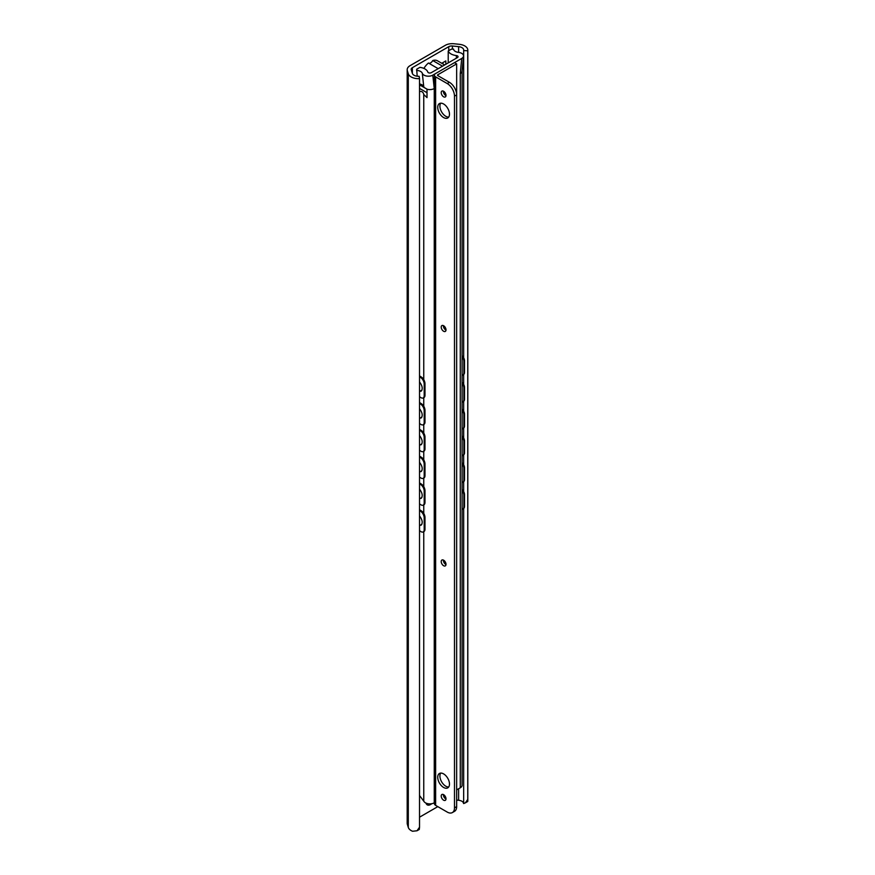 <?xml version="1.0" encoding="UTF-8"?>
<svg xmlns="http://www.w3.org/2000/svg" width="875" height="875" viewBox="0 0 875 875"><rect width="100%" height="100%" fill="white"/><g stroke="black" fill="none" stroke-linecap="round" stroke-linejoin="round"><path stroke-width="1.31" d="M431.714 803.709A6.661 3.85 -60 0 1 427.241 804.858A6.661 3.85 -60 0 1 426.027 803.108M410.047 65.68L445.309 45.314A9.745 5.622 180 0 1 453.895 43.75L459.331 44.308A10.259 5.917 180 0 1 467.808 50.138A10.259 5.917 180 0 1 467.753 50.783L463.663 50.564A6.158 3.555 -0 0 0 463.706 50.138A6.158 3.555 -0 0 0 458.62 46.638L452.397 46.003A4.102 2.373 -0 0 0 448.777 46.659L412.377 67.681A4.102 2.373 -0 0 0 411.173 69.355A4.102 2.373 -0 0 0 411.239 69.759L412.333 73.358A6.158 3.555 -0 0 0 419.136 76.267L419.519 78.63A10.259 5.917 180 0 1 408.297 73.773L407.334 70.634A9.745 5.622 180 0 1 407.192 69.65A9.745 5.622 180 0 1 410.047 65.68M442.903 63.93L442.903 62.617M437.806 806.63L419.519 817.195M441.766 63.273L445.812 60.933L445.812 64.291M407.192 69.65L407.192 823.288A9.745 5.622 180 0 0 407.334 824.261L408.297 827.411A10.259 5.917 180 0 0 412.562 831.25L417.003 830.769L419.519 827.236L419.3 829.445L417.003 830.769M456.652 800.067L458.62 800.275A6.158 3.555 -0 0 1 463.017 802.123L463.663 803.556L465.412 802.823L467.753 799.389L467.72 801.489L465.412 802.823M463.663 803.556L463.663 508.528M463.663 491.575L463.663 481.731M463.663 464.778L463.663 454.934M463.663 437.981L463.663 428.137M463.663 411.184L463.663 401.341M463.663 384.387L463.663 374.544M463.663 357.766L463.663 50.564M467.753 799.389L467.753 50.783M419.519 827.236L419.519 78.63M438.211 68.677L428.422 63.022A13.847 7.995 120 0 0 423.894 68.414M444.664 64.947L437.5 60.812A13.847 7.995 120 0 0 432.742 60.528A4.102 2.373 -60 0 1 428.641 63.153M442.531 66.183L432.742 60.528M419.519 375.834L421.641 377.256L420.853 377.65L419.519 376.742M419.519 390.611L421.433 390.928M419.519 381.916C422.45 385.897 422.975 388.981 421.094 391.18L419.519 391.322M420.722 417.791L421.433 417.725M419.519 408.713C422.45 412.694 422.975 415.778 421.094 417.977L419.77 418.173M420.722 444.577L421.433 444.511M419.519 435.509C422.45 439.491 422.975 442.575 421.094 444.773L419.77 444.97M420.722 471.373L421.433 471.308M419.519 462.306C422.45 466.287 422.975 469.372 421.094 471.57L419.77 471.767M420.722 498.17L421.433 498.105M419.519 489.103C422.45 493.084 422.975 496.169 421.094 498.367L419.77 498.564M420.722 524.967L421.433 524.902M419.519 515.9C422.45 519.881 422.975 522.966 421.094 525.164L419.77 525.361M462.088 356.869A5.13 3.183 56.1 0 1 463.848 361.244L464.516 360.795A5.13 3.183 -123.9 0 0 462.088 355.72M463.848 372.805A5.13 3.183 56.1 0 1 462.82 375.134L463.488 374.686A5.13 3.183 -123.9 0 0 464.516 372.356L463.848 372.805L463.848 361.244M464.516 372.356L464.516 360.795M462.82 375.134A5.13 3.183 56.1 0 1 462.088 375.441M420.853 377.65A5.13 2.723 63.6 0 1 424.2 384.081L424.977 383.688A5.13 2.723 -116.4 0 0 421.641 377.256M424.2 395.631A5.13 2.723 63.6 0 1 423.139 397.983L423.916 397.6A5.13 2.723 -116.4 0 0 424.977 395.248L424.2 395.631L424.2 384.081M424.977 395.248L424.977 383.688M419.519 396.67L420.853 397.578A5.13 2.723 63.6 0 0 423.139 397.983M462.088 383.502A5.13 3.183 56.1 0 1 463.848 387.877L464.516 387.428A5.13 3.183 -123.9 0 0 462.088 382.342M464.516 399.153L463.848 399.602A5.13 3.183 56.1 0 1 462.82 401.931L463.488 401.483A5.13 3.183 -123.9 0 0 464.516 399.153L464.516 387.428M462.82 401.931A5.13 3.183 56.1 0 1 462.088 402.238M420.853 404.272A5.13 2.723 63.6 0 1 424.2 410.703L424.977 410.32A5.13 2.723 -116.4 0 0 421.641 403.889L420.853 404.272L419.519 403.364M419.519 402.456L421.641 403.889M424.977 422.045L424.2 422.428A5.13 2.723 63.6 0 1 423.139 424.78L423.916 424.397A5.13 2.723 -116.4 0 0 424.977 422.045L424.977 410.32M423.139 424.78A5.13 2.723 63.6 0 1 420.853 424.375L419.519 423.467M462.088 410.298A5.13 3.183 56.1 0 1 463.848 414.673L464.516 414.225A5.13 3.183 -123.9 0 0 462.088 409.139M464.516 425.95L463.848 426.398A5.13 3.183 56.1 0 1 462.82 428.728L463.488 428.269A5.13 3.183 -123.9 0 0 464.516 425.95L464.516 414.225M462.82 428.728A5.13 3.183 56.1 0 1 462.088 429.023M420.853 431.069A5.13 2.723 63.6 0 1 424.2 437.5L424.977 437.117A5.13 2.723 -116.4 0 0 421.641 430.686L420.853 431.069L419.519 430.161M419.519 429.253L421.641 430.686M424.977 448.842L424.2 449.225A5.13 2.723 63.6 0 1 423.139 451.577L423.916 451.194A5.13 2.723 -116.4 0 0 424.977 448.842L424.977 437.117M423.139 451.577A5.13 2.723 63.6 0 1 420.853 451.161L419.519 450.264M462.088 437.095A5.13 3.183 56.1 0 1 463.848 441.47L464.516 441.022A5.13 3.183 -123.9 0 0 462.088 435.936M464.516 452.747L463.848 453.195A5.13 3.183 56.1 0 1 462.82 455.514L463.488 455.066A5.13 3.183 -123.9 0 0 464.516 452.747L464.516 441.022M462.82 455.514A5.13 3.183 56.1 0 1 462.088 455.82M420.853 457.866A5.13 2.723 63.6 0 1 424.2 464.297L424.977 463.914A5.13 2.723 -116.4 0 0 421.641 457.483L420.853 457.866L419.519 456.958M419.519 456.05L421.641 457.483M424.977 475.639L424.2 476.022A5.13 2.723 63.6 0 1 423.139 478.373L423.916 477.98A5.13 2.723 -116.4 0 0 424.977 475.639L424.977 463.914M423.139 478.373A5.13 2.723 63.6 0 1 420.853 477.958L419.519 477.061M462.088 463.892A5.13 3.183 56.1 0 1 463.848 468.267L464.516 467.819A5.13 3.183 -123.9 0 0 462.088 462.733M464.516 479.544L463.848 479.992A5.13 3.183 56.1 0 1 462.82 482.311L463.488 481.863A5.13 3.183 -123.9 0 0 464.516 479.544L464.516 467.819M462.82 482.311A5.13 3.183 56.1 0 1 462.088 482.617M420.853 484.663A5.13 2.723 63.6 0 1 424.2 491.094L424.977 490.711A5.13 2.723 -116.4 0 0 421.641 484.28L420.853 484.663L419.519 483.755M419.519 482.847L421.641 484.28M424.977 502.436L424.2 502.819A5.13 2.723 63.6 0 1 423.139 505.17L423.916 504.777A5.13 2.723 -116.4 0 0 424.977 502.436L424.977 490.711M423.139 505.17A5.13 2.723 63.6 0 1 420.853 504.755L419.519 503.858M462.088 490.689A5.13 3.183 56.1 0 1 463.848 495.064L464.516 494.616A5.13 3.183 -123.9 0 0 462.088 489.53M463.848 506.789A5.13 3.183 56.1 0 1 462.82 509.108L463.488 508.659A5.13 3.183 -123.9 0 0 464.516 506.33L463.848 506.789L463.848 495.064M464.516 506.33L464.516 494.616M462.82 509.108A5.13 3.183 56.1 0 1 462.088 509.414M420.853 511.459A5.13 2.723 63.6 0 1 424.2 517.891L424.977 517.508A5.13 2.723 -116.4 0 0 421.641 511.066L420.853 511.459L419.519 510.552M424.977 529.233L424.2 529.616A5.13 2.723 63.6 0 1 423.139 531.956L423.916 531.573A5.13 2.723 -116.4 0 0 424.977 529.233L424.977 517.508M419.519 509.644L421.641 511.066M424.2 529.616L424.2 517.891M423.139 531.956A5.13 2.723 63.6 0 1 420.853 531.552L419.519 530.644M463.848 479.992L463.848 468.267M463.848 453.195L463.848 441.47M463.848 426.398L463.848 414.673M424.2 502.819L424.2 491.094M424.2 476.022L424.2 464.297M424.2 449.225L424.2 437.5M424.2 422.428L424.2 410.703M463.848 399.602L463.848 387.877M419.519 795.495L424.189 801.762A6.212 3.587 0 0 0 434.252 802.823L434.427 802.725M417.189 76.223L416.686 69.213L419.902 67.353A10.259 5.917 180 0 1 427.798 72.056A2.056 1.181 0 0 0 429.209 72.975A2.056 1.181 0 0 0 431.266 72.68L457.45 57.564A2.056 1.181 0 0 0 458.052 56.733A2.056 1.181 0 0 0 456.367 55.562A10.259 5.917 180 0 1 448.219 51.002L448.219 62.891M448.219 51.002L451.434 49.153L453.545 49.077A6.158 3.555 180 0 0 458.511 52.391A6.212 3.587 180 0 1 463.531 56.109A6.212 3.587 180 0 1 461.716 58.45L432.797 75.152A6.212 3.587 180 0 1 426.584 76.037A6.212 3.587 180 0 1 422.308 73.292L423.752 86.691A6.158 3.555 0 0 0 419.519 83.978M456.652 789.884L460.272 787.795A6.212 3.587 0 0 0 462.088 785.258L462.088 71.083M419.519 86.8A3.073 1.772 120 0 0 419.519 85.192M419.519 84.82L427.011 89.152L419.519 84.82L427.011 89.152L427.022 97.617L423.752 94.489C423.205 92.094 421.794 91.098 419.519 91.503M424.255 87.566A6.212 3.587 180 0 1 423.752 86.691L423.752 87.27M432.797 75.152L434.252 88.55A6.212 3.587 180 0 1 427.022 89.206M462.088 70.984A6.212 3.587 180 0 1 462.077 71.181A6.212 3.587 180 0 1 460.272 73.522L460.272 787.795M416.555 70.427A6.158 3.555 180 0 1 422.308 73.292M443.603 331.253A3.38 1.958 60 0 1 441.394 328.278A3.38 1.958 60 0 1 441.908 325.566A3.38 1.958 60 0 1 445.298 327.512A3.38 1.958 60 0 1 445.298 331.428A3.38 1.958 60 0 1 443.603 331.253M443.395 325.62A3.38 1.958 -120 0 0 445.78 330.006A3.38 1.958 -120 0 0 445.988 330.116M443.603 800.188A3.38 1.958 60 0 1 441.394 797.202A3.38 1.958 60 0 1 441.908 794.489A3.38 1.958 60 0 1 445.298 796.447A3.38 1.958 60 0 1 445.298 800.352A3.38 1.958 60 0 1 443.603 800.188M443.395 794.544A3.38 1.958 -120 0 0 445.78 798.93A3.38 1.958 -120 0 0 445.988 799.039M443.603 565.72A3.38 1.958 60 0 1 441.394 562.734A3.38 1.958 60 0 1 441.908 560.022A3.38 1.958 60 0 1 445.298 561.98A3.38 1.958 60 0 1 445.298 565.884A3.38 1.958 60 0 1 443.603 565.72M443.395 560.088A3.38 1.958 -120 0 0 445.78 564.463A3.38 1.958 -120 0 0 445.988 564.572M443.603 96.797A3.38 1.958 60 0 1 441.394 93.811A3.38 1.958 60 0 1 441.908 91.098A3.38 1.958 60 0 1 445.298 93.056A3.38 1.958 60 0 1 445.298 96.961A3.38 1.958 60 0 1 443.603 96.797M443.395 91.153A3.38 1.958 -120 0 0 445.78 95.539A3.38 1.958 -120 0 0 445.988 95.648M456.652 806.63L454.486 807.887A10.259 5.917 60 0 1 452.353 812.58L454.53 811.333A10.259 5.917 -120 0 0 456.652 806.63L456.652 94.872A10.259 5.917 -120 0 0 449.4 82.305L437.806 75.611A1.028 0.591 0 0 1 437.806 74.769L437.806 75.611M452.353 812.58A10.259 5.917 60 0 1 447.234 812.077L435.63 805.372A4.102 2.373 180 0 1 434.427 803.698L434.427 75.184A4.102 2.373 0 0 0 435.63 76.869L435.63 805.372M454.486 807.887L454.486 96.119L456.652 94.872L456.652 63.886L437.806 74.769M449.4 82.305L447.234 83.562A10.259 5.917 60 0 1 454.486 96.119M447.234 83.562L435.63 76.869M443.603 787.456A8.312 4.802 60 0 1 438.178 780.139A8.312 4.802 60 0 1 439.447 773.478A8.312 4.802 60 0 1 447.759 778.28A8.312 4.802 60 0 1 447.759 787.872A8.312 4.802 60 0 1 443.603 787.456M443.603 117.556A8.312 4.802 60 0 1 438.178 110.239A8.312 4.802 60 0 1 439.447 103.578A8.312 4.802 60 0 1 447.759 108.38A8.312 4.802 60 0 1 447.759 117.972A8.312 4.802 60 0 1 443.603 117.556M440.683 773.106A8.312 4.802 -120 0 0 445.78 786.198A8.312 4.802 -120 0 0 448.7 786.986M440.683 103.206A8.312 4.802 -120 0 0 445.78 116.298A8.312 4.802 -120 0 0 448.7 117.097M456.652 63.886L454.486 62.628L435.63 73.511A4.102 2.373 0 0 0 434.427 75.184M412.377 73.478L412.377 67.681M448.777 50.684L448.777 46.659M458.62 800.275L458.62 788.747M458.62 52.402L458.62 46.638M408.297 827.411L408.297 73.773M452.397 49.109L452.397 46.003M407.334 824.261L407.334 70.634M434.252 88.55L434.252 802.823M461.716 58.45L460.272 73.522M427.022 92.717L419.519 88.375M423.752 94.489L423.752 379.63M423.752 397.677L423.752 406.262M423.752 424.473L423.752 433.059M423.752 451.27L423.752 459.856M423.752 478.067L423.752 486.653M423.752 504.864L423.752 513.45M423.752 531.65L423.752 800.909M456.367 55.562L456.367 58.188M467.808 801.15L467.808 50.138M419.519 525.438A5.698 5.698 0 0 0 421.98 524.07M419.519 498.641A5.698 5.698 0 0 0 421.98 497.284M419.519 471.844A5.698 5.698 0 0 0 421.98 470.488M419.519 445.047A5.698 5.698 0 0 0 421.98 443.691M419.519 418.25A5.698 5.698 0 0 0 421.98 416.894M419.519 391.453A5.698 5.698 0 0 0 421.98 390.097M462.077 71.181L463.531 56.109"/></g></svg>
